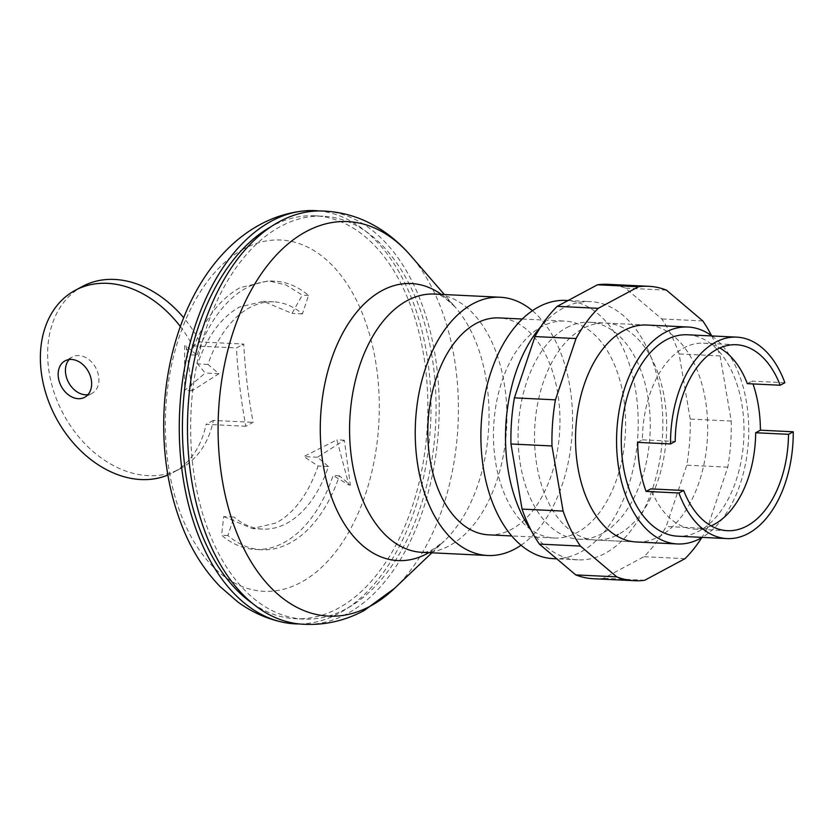 <?xml version="1.0" encoding="UTF-8"?>
<svg xmlns="http://www.w3.org/2000/svg" width="835" height="835" viewBox="0 0 835 835"><rect width="100%" height="100%" fill="white"/><g stroke="black" fill="none" stroke-linecap="round" stroke-linejoin="round"><path stroke-width="0.63" stroke-dasharray="4.17 3.13" d="M240.073 346.003L236.462 347.945C237.933 374.967 241.065 401.061 245.855 426.247L253.141 422.343C248.35 397.168 245.219 371.064 243.737 344.051L240.073 346.003M223.717 516.552L252.368 528.607L276.312 522.898C294.557 512.648 308.48 493.694 318.093 466.024L303.773 456.568L336.891 439.836L348.884 485.01L333.123 475.501A134.456 81.663 -87.2 0 1 283.743 542.719A134.456 81.663 -87.2 0 1 255.458 549.461A134.456 81.663 -87.2 0 1 221.588 535.214L223.717 516.552L234.071 517.053L227.861 535.517A134.456 81.663 92.8 0 0 261.731 549.764A134.456 81.663 92.8 0 0 339.396 475.804L350.356 485.083L344.333 440.191L317.498 457.236L328.447 466.525A113.779 69.107 -87.2 0 1 262.722 529.108A113.779 69.107 -87.2 0 1 234.071 517.053M243.81 248.882A175.82 106.786 92.8 0 0 169.181 470.888A175.82 106.786 92.8 0 0 300.83 582.454A175.82 106.786 92.8 0 0 375.447 360.449A175.82 106.786 92.8 0 0 243.81 248.882M190.756 354.844C202.154 322.091 218.613 299.692 240.136 287.626L268.432 280.873L285.935 284.912L302.291 295.12L292.01 313.396L263.349 301.341L239.415 307.05C221.171 317.3 207.247 336.255 197.624 363.924L205.212 373.047L184.65 390.404L184.618 345.794L190.756 354.844L197.029 355.146L186.08 345.867L184.618 345.794M299.274 623.943A206.85 125.636 92.8 0 0 338.686 613.474A206.85 125.636 92.8 0 0 426.476 352.286A206.85 125.636 92.8 0 0 319.22 210.952M252.775 603.59A201.673 122.494 92.8 0 0 295.413 618.693A201.673 122.494 92.8 0 0 423.449 353.904A201.673 122.494 92.8 0 0 314.878 215.816A201.673 122.494 92.8 0 0 270.978 226.734M431.653 354.301A201.673 122.494 92.8 0 0 323.082 216.213A201.673 122.494 92.8 0 0 195.056 480.991A201.673 122.494 92.8 0 0 303.616 619.09A201.673 122.494 92.8 0 0 431.653 354.301M300.318 624.048A206.85 125.636 92.8 0 0 346.89 613.871A206.85 125.636 92.8 0 0 434.68 352.683A206.85 125.636 92.8 0 0 320.275 210.952M521.061 545.234A129.279 78.521 92.8 0 0 569.731 385.77A129.279 78.521 92.8 0 0 532.386 310.683M488.652 534.838A108.592 65.955 92.8 0 0 557.592 392.262A108.592 65.955 92.8 0 0 499.142 317.905M623.244 395.435A108.592 65.955 92.8 0 0 564.794 321.078A108.592 65.955 92.8 0 0 495.844 463.644A108.592 65.955 92.8 0 0 554.304 538.011A108.592 65.955 92.8 0 0 623.244 395.435M553.302 558.667A129.279 78.521 92.8 0 0 635.383 388.933A129.279 78.521 92.8 0 0 565.786 300.412M531.3 530.622A129.279 78.521 92.8 0 0 577.924 559.857A129.279 78.521 92.8 0 0 660.005 390.122A129.279 78.521 92.8 0 0 590.408 301.602A129.279 78.521 92.8 0 0 541.174 326.214M69.128 359.541A20.687 15.437 61.8 0 1 72.415 356.931A20.687 15.437 61.8 0 1 78.824 355.543A20.687 15.437 61.8 0 1 98.593 375.959A20.687 15.437 61.8 0 1 91.944 393.4A20.687 15.437 61.8 0 1 87.946 394.684M180.339 326.537A103.425 77.206 61.8 0 1 192.645 345.836L199.92 341.933L243.737 344.051M192.645 345.836L236.462 347.945M82.592 286.374A103.425 77.206 -118.2 0 0 63.356 413.993A103.425 77.206 -118.2 0 0 180.235 468.717A103.425 77.206 -118.2 0 0 213.343 420.423L253.141 422.343M199.92 341.933A103.425 77.206 -118.2 0 0 183.669 317.717M245.855 426.247L206.057 424.316A103.425 77.206 61.8 0 1 172.96 472.62A103.425 77.206 61.8 0 1 167.866 475.031M213.343 420.423L206.057 424.316M328.447 466.525L318.093 466.024M317.498 457.236L303.773 456.568M344.333 440.191L336.891 439.836M350.356 485.083L348.884 485.01M339.396 475.804L333.123 475.501M227.861 535.517L221.588 535.214M186.08 345.867L192.102 390.759L218.937 373.704L207.988 364.425A113.769 69.107 -87.2 0 1 273.703 301.842A113.769 69.107 -87.2 0 1 302.364 313.897L308.564 295.423A134.456 81.663 92.8 0 0 274.705 281.176A134.456 81.663 92.8 0 0 197.029 355.146M308.564 295.423L302.291 295.12M302.364 313.897L292.01 313.396M207.988 364.425L197.624 363.924M218.937 373.704L205.212 373.047M192.102 390.759L184.65 390.404M566.558 327.717A108.592 65.955 -87.2 0 1 589.406 322.258A108.592 65.955 -87.2 0 1 649.954 415.026A108.592 65.955 -87.2 0 1 601.774 533.742A108.592 65.955 -87.2 0 1 578.926 539.201A108.592 65.955 -87.2 0 1 518.378 446.433A108.592 65.955 -87.2 0 1 566.558 327.717M711.963 335.952A108.592 65.955 -87.2 0 1 748.525 438.667A108.592 65.955 -87.2 0 1 702.235 537.385M687.508 334.772A100.837 61.247 -87.2 0 1 743.734 420.913A100.837 61.247 -87.2 0 1 698.999 531.144A100.837 61.247 -87.2 0 1 677.78 536.206M784.869 382.722L752.043 381.146A100.837 61.247 -87.2 0 1 753.024 383.933M711.149 525.893A93.082 56.54 -87.2 0 1 694.543 529.108A93.082 56.54 -87.2 0 1 650.83 488.882M637.69 442.362L642.386 439.847A93.082 56.54 -87.2 0 1 703.529 343.164A93.082 56.54 -87.2 0 1 719.749 347.976M642.386 439.847L675.212 441.433M747.346 383.651L752.043 381.146M578.926 539.201L636.374 541.978A108.592 65.955 92.8 0 0 659.222 536.519A108.592 65.955 92.8 0 0 707.402 417.803A108.592 65.955 92.8 0 0 646.854 325.034L589.406 322.258M616.115 535.59A108.592 65.955 -87.2 0 1 595.345 539.995A108.592 65.955 -87.2 0 1 536.884 465.627A108.592 65.955 -87.2 0 1 582.976 328.51A108.592 65.955 -87.2 0 1 605.824 323.051A108.592 65.955 -87.2 0 1 666.372 415.82A108.592 65.955 -87.2 0 1 618.192 534.536M593.466 578.728A147.377 89.512 92.8 0 0 603.684 578.269L643.952 556.705A147.377 89.512 92.8 0 0 666.163 526.478L686.767 465.189A147.377 89.512 92.8 0 0 690.221 419.066L679.085 353.946A147.377 89.512 92.8 0 0 661.769 318.949L625.425 288.148A147.377 89.512 92.8 0 0 607.692 284.317M644.724 580.252L603.684 578.269M684.982 558.688L643.952 556.705M711.535 335.639A147.377 89.512 -87.2 0 1 720.125 355.929L731.251 421.049A147.377 89.512 -87.2 0 1 727.796 467.172L707.193 528.461L666.163 526.478M707.193 528.461A147.377 89.512 -87.2 0 1 701.776 537.656M727.796 467.172L686.767 465.189M731.251 421.049L690.221 419.066M720.125 355.929L679.085 353.946M702.799 320.932L661.769 318.949M666.455 290.131L625.425 288.148M394.558 588.331A197.477 119.937 92.8 0 0 454.083 356.827A197.477 119.937 92.8 0 0 410.632 255.583M428.866 552.655A138.683 84.231 92.8 0 0 444.199 541.08A138.683 84.231 92.8 0 0 486.001 378.505A138.683 84.231 92.8 0 0 455.492 307.405A138.683 84.231 92.8 0 0 441.339 294.4M431.883 552.801L444.199 541.08L433.177 549.305C428.251 551.716 424.524 552.718 422.009 552.332A129.279 78.521 92.8 0 0 449.209 545.84A129.279 78.521 92.8 0 0 504.079 382.597A129.279 78.521 92.8 0 0 434.482 294.066C437.509 292.427 444.512 296.874 455.492 307.405L444.356 294.546M314.878 215.816L323.082 216.213M522.23 319.022L564.784 321.078M568.071 300.527L590.408 301.602M91.944 393.4L84.659 397.303M72.415 356.931L65.13 360.824M180.235 468.717L172.96 472.62M262.722 529.108L252.368 528.607M261.731 549.764L255.458 549.461M274.705 281.176L268.432 280.873M273.703 301.842L263.349 301.341M577.924 559.857L556.788 558.834M554.304 538.011L511.751 535.955M303.616 619.09L295.413 618.693M727.368 530.695L694.543 529.108M736.355 344.751L703.529 343.164M646.854 325.034L605.824 323.051M636.374 541.978L595.345 539.995"/><path stroke-width="1.25" d="M319.22 210.952A206.85 125.636 92.8 0 0 303.522 210.963A206.85 125.636 92.8 0 0 271.605 221.035A206.85 125.636 92.8 0 0 179.41 437.697A206.85 125.636 92.8 0 0 283.649 622.419A206.85 125.636 92.8 0 0 299.274 623.943M270.978 226.734A201.673 122.494 92.8 0 0 186.842 480.595A201.673 122.494 92.8 0 0 252.775 603.59M410.632 255.583C401.311 244.759 390.77 235.668 379.017 228.32C360.929 217.1 341.348 211.307 320.275 210.952A206.85 125.636 92.8 0 0 279.808 221.432A206.85 125.636 92.8 0 0 187.896 445.055A206.85 125.636 92.8 0 0 300.318 624.048C322.821 625.801 344.124 621.292 364.227 610.489L394.558 588.331A197.477 119.937 92.8 0 1 370.27 606.179A197.477 119.937 92.8 0 1 222.413 480.877A197.477 119.937 92.8 0 1 306.226 231.525A197.477 119.937 92.8 0 1 410.632 255.583L444.356 294.546M532.386 310.683A129.279 78.521 92.8 0 0 500.134 297.239A129.279 78.521 92.8 0 0 418.064 466.974A129.279 78.521 92.8 0 0 487.65 555.494A129.279 78.521 92.8 0 0 521.061 545.234M522.23 319.022L499.132 317.905A108.592 65.955 92.8 0 0 430.192 460.482A108.592 65.955 92.8 0 0 488.652 534.838L511.751 535.955M568.071 300.527L565.786 300.412A129.279 78.521 92.8 0 0 483.715 470.147A129.279 78.521 92.8 0 0 553.302 558.667L556.788 558.834M541.174 326.214A129.279 78.521 92.8 0 0 508.338 471.337A129.279 78.521 92.8 0 0 531.3 530.622M87.946 394.684A20.687 15.437 61.8 0 1 65.767 374.372A20.687 15.437 61.8 0 1 69.128 359.541M58.481 378.276A20.687 15.437 -118.2 0 0 84.659 397.303A20.687 15.437 -118.2 0 0 91.307 379.852A20.687 15.437 -118.2 0 0 71.539 359.447A20.687 15.437 -118.2 0 0 65.13 360.824A20.687 15.437 -118.2 0 0 58.481 378.276M183.669 317.717A103.425 77.206 -118.2 0 0 82.592 286.374L75.317 290.267A103.425 77.206 61.8 0 1 180.339 326.537M167.866 475.031A103.425 77.206 61.8 0 1 54.338 414.536A103.425 77.206 61.8 0 1 75.317 290.267M702.235 537.385A108.592 65.955 -87.2 0 1 700.252 538.502A108.592 65.955 -87.2 0 1 677.404 543.961A108.592 65.955 -87.2 0 1 616.856 451.192A108.592 65.955 -87.2 0 1 665.036 332.476A108.592 65.955 -87.2 0 1 687.883 327.017A108.592 65.955 -87.2 0 1 711.963 335.952M753.024 383.933A100.837 61.247 -87.2 0 1 760.424 430.192L793.25 431.779A100.837 61.247 -87.2 0 1 748.233 533.523A100.837 61.247 -87.2 0 1 727.024 538.585L677.78 536.206A100.837 61.247 -87.2 0 1 621.553 450.065A100.837 61.247 -87.2 0 1 666.299 339.835A100.837 61.247 -87.2 0 1 687.508 334.772L736.752 337.142A100.837 61.247 -87.2 0 1 784.869 382.722L780.172 385.238L747.346 383.651A93.082 56.54 -87.2 0 0 719.749 347.976M760.424 430.192L755.675 432.739L788.501 434.325A93.082 56.54 -87.2 0 1 727.368 530.695A93.082 56.54 -87.2 0 1 683.656 490.469L650.83 488.882L646.081 491.418A100.837 61.247 -87.2 0 1 637.69 442.362L670.515 443.949A100.837 61.247 -87.2 0 1 715.532 342.214A100.837 61.247 -87.2 0 1 736.752 337.142M755.675 432.739A93.082 56.54 -87.2 0 1 711.149 525.893M670.515 443.949L675.212 441.433A93.082 56.54 -87.2 0 1 736.355 344.751A93.082 56.54 -87.2 0 1 780.172 385.238M793.25 431.779L788.501 434.325M683.656 490.469L678.907 493.005L646.081 491.418M727.024 538.585A100.837 61.247 -87.2 0 1 678.907 493.005M687.883 327.017L646.854 325.034A108.592 65.955 92.8 0 0 624.006 330.493A108.592 65.955 92.8 0 0 577.914 467.61A108.592 65.955 92.8 0 0 636.374 541.978L677.404 543.961M618.192 534.536A108.592 65.955 -87.2 0 1 616.115 535.59M616.773 576.881L580.429 546.08L539.389 544.096L575.732 574.897A147.377 89.512 92.8 0 0 593.466 578.728L634.506 580.711A147.377 89.512 -87.2 0 1 616.773 576.881L575.732 574.897M701.776 537.656A147.377 89.512 -87.2 0 1 684.982 558.688L644.724 580.252A147.377 89.512 -87.2 0 1 634.506 580.711M580.429 546.08A147.377 89.512 -87.2 0 1 563.103 511.083L551.977 445.963A147.377 89.512 -87.2 0 1 555.432 399.84L576.035 338.551A147.377 89.512 -87.2 0 1 598.236 308.324L638.504 286.76A147.377 89.512 -87.2 0 1 648.722 286.301A147.377 89.512 -87.2 0 1 666.455 290.131L702.799 320.932A147.377 89.512 -87.2 0 1 711.535 335.639M648.722 286.301L607.692 284.317A147.377 89.512 92.8 0 0 597.474 284.777L557.206 306.341A147.377 89.512 92.8 0 0 534.995 336.568L514.402 397.857A147.377 89.512 92.8 0 0 510.947 443.98L522.073 509.099A147.377 89.512 92.8 0 0 539.389 544.096M638.504 286.76L597.474 284.777M598.236 308.324L557.206 306.341M576.035 338.551L534.995 336.568M555.432 399.84L514.402 397.857M551.977 445.963L510.947 443.98M563.103 511.083L522.073 509.099M441.339 294.4A138.683 84.231 92.8 0 0 382.169 290.507A138.683 84.231 92.8 0 0 323.312 465.617A138.683 84.231 92.8 0 0 427.144 553.615A138.683 84.231 92.8 0 0 428.866 552.655M500.134 297.239L434.482 294.066A129.279 78.521 92.8 0 0 407.282 300.558A129.279 78.521 92.8 0 0 352.412 463.801A129.279 78.521 92.8 0 0 422.009 552.332L487.661 555.494M303.522 210.963C288.367 212.612 273.995 217.079 260.426 224.385C202.811 255.28 168.388 330.055 164.151 408.628C161.823 454.23 168.931 496.136 185.474 534.327C194.367 554.45 205.911 571.871 220.096 586.587L237.818 601.962C251.732 612.128 267.002 618.944 283.649 622.419M431.883 552.801L394.558 588.331"/></g></svg>
